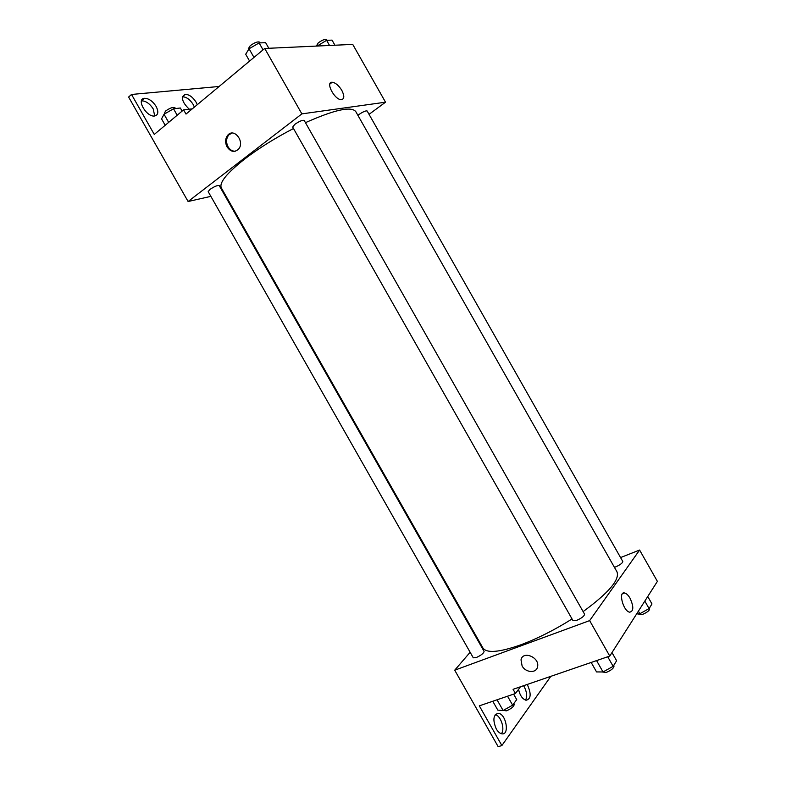 <?xml version="1.0" encoding="UTF-8"?>
<svg xmlns="http://www.w3.org/2000/svg" width="786" height="786" viewBox="0 0 786 786"><rect width="100%" height="100%" fill="white"/><g stroke="black" fill="none" stroke-linecap="round" stroke-linejoin="round"><path stroke-width="1.18" d="M210.864 196.362L188.1 201.511L128.609 97.032L131.527 94.458L154.272 134.435L183.6 109.853L186.007 114.078L264.725 48.467L352.737 44.399L385.523 102.19L369.047 114.343M227.085 146.943C224.894 142.404 225.169 138.424 227.911 134.996C234.503 127.519 245.301 142.433 238.305 149.369C234.307 152.631 230.563 151.826 227.085 146.943M188.1 201.511L301.873 113.882L264.725 48.467M294.858 124.326L292.667 127.077L573.023 620.685L576.61 620.419C581.679 618.16 584.332 616.086 584.587 614.19L304.202 120.454C302.561 119.904 299.437 121.191 294.858 124.326M209.931 189.446L208.182 191.646L473.29 657.813L476.169 657.607C481.061 655.367 483.704 653.304 484.097 651.417L219.225 185.594C217.506 185.152 214.411 186.439 209.931 189.446M224.393 193.307L223.696 193.464M301.873 113.882L385.523 102.19M614.426 567.335L615.664 566.903C620.183 564.849 622.571 563.051 622.807 561.518L367.141 110.983C365.785 110.571 363.044 111.75 358.917 114.53L357.905 115.346M583.114 611.596C608.728 592.831 620.016 579.557 616.951 571.776L355.763 111.573C351.263 106.041 334.502 109.735 305.459 122.665M293.483 128.521C275.051 138.11 258.771 148.279 244.662 159.047C226.761 173.185 218.98 182.814 221.338 187.933L482.889 647.929C486.583 653.441 499.208 652.409 520.764 644.834C537.408 638.615 554.503 629.999 572.051 618.975M341.812 90.37C344.622 96 344.435 99.085 341.252 99.645C334.502 99.92 325.05 81.665 332.223 82.245C335.563 82.746 338.756 85.458 341.812 90.37M231.89 133.099L228.883 134.848C226.142 138.267 225.867 142.246 228.058 146.776C229.934 149.851 232.361 151.325 235.319 151.207M183.6 109.853L192.265 108.861M131.527 94.458L219.117 86.48M141.47 100.844L141.549 100.834C145.872 100.893 149.762 103.595 153.231 108.94L154.714 115.994M182.558 96.757C186.479 96.963 190.025 99.557 193.209 104.538L194.378 107.102M156.139 106.444C158.792 111.828 158.291 115.021 154.616 116.004C146.481 117.399 135.84 98.849 144.457 98.299C148.78 98.378 152.671 101.089 156.139 106.444M189.249 109.205C182.028 102.16 180.692 97.199 185.241 94.349C189.171 94.448 192.786 97.042 196.068 102.151L197.237 104.715M479.293 641.602L478.831 642.152M470.136 652.262L454.711 670.193L589.638 620.616L639.608 550.043L620.567 557.569M589.638 620.616L609.759 656.064L513.071 689.322L515.459 693.517L479.303 705.848L501.881 745.541L498.177 746.7L454.711 670.193M522.101 665.938L521.01 659.876C522.739 650.258 539.972 657.401 537.545 666.803C536.465 673.504 525.667 672.845 522.101 665.938C525.667 672.836 536.465 673.504 537.545 666.803C539.972 657.401 522.739 650.258 521.02 659.876L522.101 665.938M609.759 656.064L657.391 581.375L639.608 550.043M630.058 598.234C633.84 606.674 633.703 611.321 629.635 612.186C623.16 611.174 617.993 591.052 624.654 592.988C626.491 593.479 628.289 595.228 630.058 598.234M550.809 676.343L501.881 745.541M523.535 685.726L524.311 686.954C526.954 692.25 527.367 696.642 525.529 700.13M495.278 714.621C500.869 715.692 505.29 729.467 501.36 733.711M520.45 686.787L515.459 693.517M527.052 684.518L527.828 685.746C531.405 694.254 530.825 699.098 526.08 700.257C522.435 699.059 519.929 695.423 518.544 689.351M496.251 728.917C492.508 719.711 493.264 714.513 498.53 713.334C506.312 714.14 509.79 735.627 501.753 733.8C499.749 733.367 497.911 731.746 496.251 728.917M591.17 662.46L596.554 671.932L603.029 671.961L613.149 666.322L616.617 660.751L611.98 652.586M603.029 671.961L596.574 660.604M613.149 666.322L607.716 656.772M613.689 665.447L614.004 665.988C613.895 668.139 611.282 670.301 606.173 672.472L602.145 671.961M636.611 613.964L639.853 613.728L649.089 608.58L651.977 603.943L647.743 596.495M639.853 613.728L638.399 611.154M649.089 608.58L644.825 601.074M649.315 608.226L649.639 608.806C649.511 610.545 647.173 612.402 642.604 614.387L638.979 614.573L638.546 613.827M492.783 701.259L497.823 710.131L503.109 710.485L512.639 705.17L516.726 699.599L513.622 694.146M503.109 710.485L497.037 699.805M512.639 705.17L507.55 696.219M513.779 703.617L514.211 704.364C513.965 706.526 511.381 708.677 506.43 710.829L503.207 710.426M249.584 61.082L245.694 54.234L249.064 48.761L259.125 42.935L265.639 42.69L268.822 48.28M253.976 57.417L249.064 48.761M263.055 49.862L259.125 42.935M260.156 42.896L259.783 42.238C257.916 41.294 254.723 42.454 250.213 45.726L248.248 48.87L248.602 49.508M317.141 46.04L326.622 40.332L332.036 40.125L334.924 45.224M329.54 45.47L326.622 40.332M327.035 40.312L326.642 39.624C325.119 38.897 322.319 39.988 318.251 42.876L316.316 46.079M165.198 125.279L161.562 118.873L164.038 114.255L173.51 108.782L180.358 108.006L182.116 111.101M168.656 122.38L164.038 114.255M177.184 115.237L173.51 108.782M175.425 108.566L174.934 107.711C172.999 106.876 169.825 108.026 165.414 111.16L164.136 114.196M332.223 82.245L329.825 84.102M227.911 134.996L228.883 134.848M185.241 94.349L182.607 96.58M144.457 98.299L141.549 100.834M624.654 592.988L622.325 593.852M498.53 713.334L495.534 714.327"/></g></svg>
